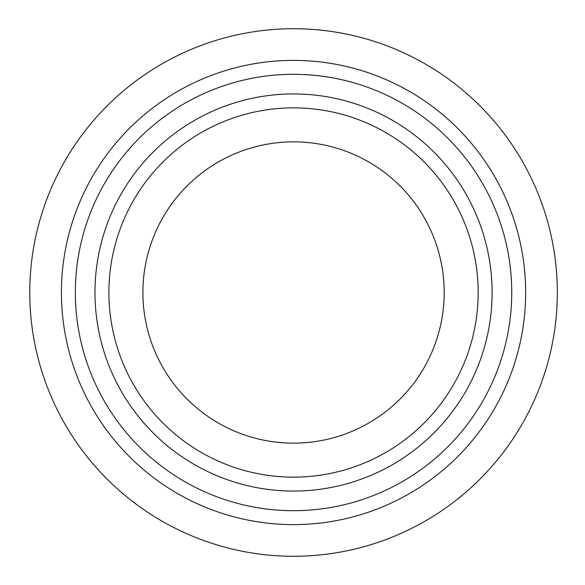 <?xml version="1.0" encoding="UTF-8"?>
<svg xmlns="http://www.w3.org/2000/svg" width="585" height="585" viewBox="0 0 585 585"><rect width="100%" height="100%" fill="white"/><g stroke="black" fill="none" stroke-linecap="round" stroke-linejoin="round"><path stroke-width="0.88" d="M142.901 292.5A150.645 150.645 0 0 0 368.864 422.962A150.645 150.645 0 0 0 368.864 162.038A150.645 150.645 0 0 0 142.901 292.5M108.898 292.5A184.641 184.641 0 0 0 385.859 452.402A184.641 184.641 0 0 0 385.859 132.598A184.641 184.641 0 0 0 108.898 292.5M61.425 292.5A232.121 232.121 0 0 0 409.602 493.521A232.121 232.121 0 0 0 409.602 91.479A232.121 232.121 0 0 0 61.425 292.5M29.769 292.5A263.769 263.769 0 0 0 425.427 520.935A263.769 263.769 0 0 0 425.427 64.065A263.769 263.769 0 0 0 29.769 292.5M94.975 292.5A198.564 198.564 0 0 0 392.82 464.461A198.564 198.564 0 0 0 392.82 120.539A198.564 198.564 0 0 0 94.975 292.5M75.348 292.5A218.19 218.19 0 0 0 402.634 481.462A218.19 218.19 0 0 0 402.634 103.538A218.19 218.19 0 0 0 75.348 292.5"/></g></svg>
